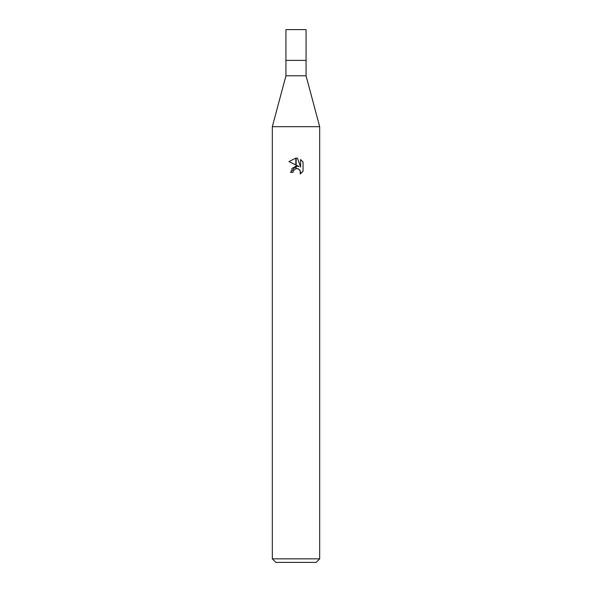 <?xml version="1.0" encoding="UTF-8"?>
<svg xmlns="http://www.w3.org/2000/svg" width="592" height="592" viewBox="0 0 592 592"><rect width="100%" height="100%" fill="white"/><g stroke="black" fill="none" stroke-linecap="round" stroke-linejoin="round"><path stroke-width="0.44" stroke-dasharray="2.96 2.22" d="M306.064 75.776L285.936 75.776M306.064 60.384L285.936 60.384L306.064 60.384M319.68 126.688L272.32 126.688L319.68 126.688M316.128 562.4L275.872 562.4M319.68 558.848L272.32 558.848M303.037 171.34L303.037 161.993M288.963 161.564L299.019 166.522M291.789 168.609L290.554 172.376L293.04 172.376M297.376 168.616L298.464 168.949M300.595 159.529L300.595 167.099L297.524 158.264M306.064 29.6L285.936 29.6"/><path stroke-width="0.89" d="M296 75.776L306.064 75.776L319.68 126.688L319.68 558.848L272.32 558.848L272.32 126.688L319.68 126.688L272.32 126.688L285.936 75.776L296 75.776M285.936 75.776L285.936 29.6L306.064 29.6L306.064 60.384L285.936 60.384L306.064 60.384L306.064 75.776M272.32 558.848L275.872 562.4L316.128 562.4L319.68 558.848M299.019 166.522L296.17 165.116L296.17 158.101L297.524 158.264L300.595 167.099L300.595 159.529L303.037 161.993L303.037 171.34L300.203 174.048L300.603 172.353L299.5 169.682L298.272 168.861L296.17 168.631L296.17 166.137L299.019 166.522L296.17 166.137M293.04 172.376L290.554 172.376L295.83 166.182L295.83 168.705L293.44 170.659L293.04 172.376L293.292 170.992M298.464 168.949L300.322 170.903L300.211 174.041L303.037 171.332M295.83 158.094L295.83 164.953L288.963 161.564L295.83 158.094L288.963 161.564M296 166.152L291.789 168.609M293.44 170.659L295.822 168.705M296 168.661L297.265 168.602M303.037 161.993L300.595 159.529M297.524 158.264L296.17 158.101"/></g></svg>
